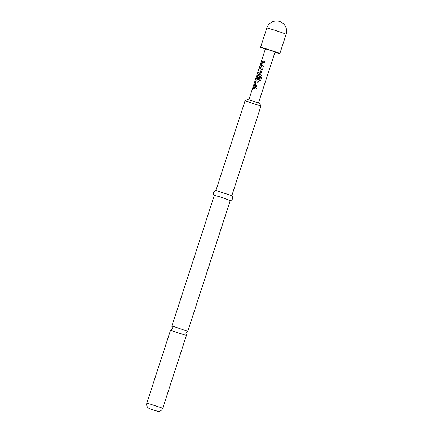 <?xml version="1.0" encoding="UTF-8"?>
<svg xmlns="http://www.w3.org/2000/svg" width="433" height="433" viewBox="0 0 433 433"><rect width="100%" height="100%" fill="white"/><g stroke="black" fill="none" stroke-linecap="round" stroke-linejoin="round"><path stroke-width="0.65" d="M252.915 87.569C253.262 86.784 253.397 86.817 253.316 87.655C252.877 88.408 252.748 88.381 252.915 87.569C253.262 86.784 253.397 86.817 253.316 87.655C252.877 88.408 252.748 88.381 252.915 87.569L253.007 87.596C253.354 86.811 253.489 86.844 253.402 87.683C252.969 88.44 252.84 88.413 253.007 87.596M146.868 403.026L170.494 330.319L186.396 335.472L162.781 408.195L146.868 403.026C146.332 405.001 146.836 406.663 148.367 408.01L150.392 409.039L157.114 411.182C157.395 411.35 161.136 412.156 162.781 408.195M263.102 67.104L261.115 66.503L260.834 65.394L261.981 61.849L262.88 61.069L264.872 61.67L264.541 62.682L262.577 62.163L261.516 65.437L263.432 66.092L263.102 67.104M262.425 69.193L261.272 72.739L260.098 73.41L258.387 72.912L258.718 71.9L260.39 72.316L261.451 69.042L259.827 68.495L260.152 67.483L261.862 67.981L262.425 69.193M256.91 79.683L256.639 78.573L257.792 75.033L258.674 74.249L261.435 75.098L262.062 76.343L260.682 80.592L259.665 80.262L260.92 76.17L258.268 75.429L257.229 78.784L258.214 79.001L259.151 76.127L260.081 76.414L259.134 79.315L257.96 79.991L256.839 79.656L256.558 78.546L257.711 75.006L258.604 74.227L261.51 75.142M256.693 86.838L254.701 86.237L254.42 85.128L255.573 81.583L256.466 80.803L258.458 81.404L258.128 82.416L256.163 81.897L255.102 85.171L257.023 85.826L256.693 86.838M255.99 88.998L253.413 88.229L253.743 87.217L256.32 87.986L255.99 88.998M248.845 99.839L265.402 48.869L268.682 49.779L275.047 52.003L258.485 102.973M265.321 49.135A10.138 0.319 18 0 1 262.625 48.177A10.138 0.319 18 0 1 260.585 47.305A10.138 0.319 18 0 1 267.134 49.118A10.138 0.319 18 0 1 277.829 52.696A10.138 0.319 18 0 1 279.87 53.573A10.138 0.319 18 0 1 274.96 52.269M186.396 335.472L185.876 333.009L187.76 331.315L174.91 326.92L171.847 326.146L172.377 328.62L170.51 330.309M245.051 100.857L247.606 99.558L251.784 100.721L259.654 103.471L260.953 106.025L245.046 100.862L215.926 190.488M187.76 331.315L230.264 200.49L219.758 196.815L214.357 195.321L171.847 326.146M230.232 200.501C230.897 200.75 231.736 200.127 232.738 198.628C232.618 196.506 232.31 195.505 231.812 195.64L215.959 190.488C215.629 190.087 214.795 190.709 213.453 192.36C213.382 194.163 213.691 195.159 214.378 195.348M253.494 88.256L253.743 87.217M253.825 87.244L256.347 87.996M254.772 86.259L254.42 85.128M257.05 85.837L255.129 85.252M254.501 85.155L255.654 81.61L256.466 80.803M256.536 80.83L258.485 81.42M259.676 80.273L260.92 76.17M261.435 75.098L262.062 76.343M262.057 76.343L260.677 80.592M257.229 78.784L258.263 79.023L259.151 76.127M259.199 76.143L260.109 76.424M259.908 68.522L260.152 67.483M260.233 67.51L261.911 67.997M258.469 72.944L258.799 71.932L260.439 72.333L261.413 68.955M261.186 66.525L260.834 65.394M263.464 66.103L261.543 65.518M260.915 65.421L262.068 61.876L262.88 61.069M262.95 61.096L264.899 61.686M266.847 28.026A10.138 0.319 18 0 1 270.555 28.968A10.138 0.319 18 0 1 284.091 33.422A10.138 0.319 18 0 1 286.132 34.294A10.138 10.138 0 0 0 279.999 21.65A10.138 10.138 0 0 0 266.847 28.026L260.585 47.305M156.264 410.793L150.565 409.098L156.264 410.793M260.958 106.036L231.834 195.656M279.87 53.573L286.132 34.294"/></g></svg>
